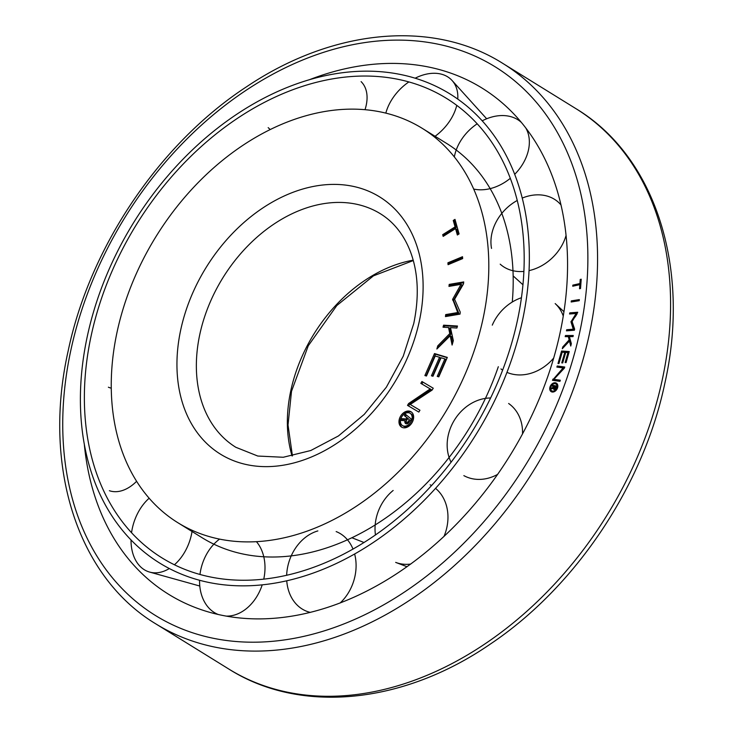 <?xml version="1.0" encoding="UTF-8"?>
<svg xmlns="http://www.w3.org/2000/svg" width="733" height="733" viewBox="0 0 733 733"><rect width="100%" height="100%" fill="white"/><g stroke="black" fill="none" stroke-linecap="round" stroke-linejoin="round"><path stroke-width="1.1" d="M482.91 319.341A231.976 169.323 121.8 0 1 177.954 522.776A231.976 169.323 121.8 0 1 117.152 331.692A231.976 169.323 121.8 0 1 422.098 128.257A231.976 169.323 121.8 0 1 482.91 319.341M177.954 522.776L202.363 537.885A231.976 169.323 -58.2 0 0 498.321 366.711M407.759 412.706A7.211 5.268 -58.2 0 0 401.088 418.112A7.211 5.268 -58.2 0 0 402.509 425.571A7.211 5.268 -58.2 0 0 404.845 426.166A7.211 5.268 -58.2 0 0 411.515 420.76A7.211 5.268 -58.2 0 0 410.104 413.302A7.211 5.268 -58.2 0 0 407.759 412.706M402.509 425.571L403.553 426.221A7.211 5.268 -58.2 0 0 405.899 426.817A7.211 5.268 -58.2 0 0 412.569 421.411A7.211 5.268 -58.2 0 0 411.149 413.953L410.104 413.302M411.552 412.129A9.016 6.579 -58.2 0 0 409.17 411.68A9.016 6.579 -58.2 0 0 400.997 418.048A9.016 6.579 -58.2 0 0 402.105 427.394M408.125 411.03A9.016 6.579 121.8 0 1 411.048 411.772A9.016 6.579 121.8 0 1 412.826 421.09A9.016 6.579 121.8 0 1 404.488 427.852A9.016 6.579 121.8 0 1 401.556 427.101A9.016 6.579 121.8 0 1 399.787 417.783A9.016 6.579 121.8 0 1 408.125 411.03M406.943 417.783L404.387 415.657L405.422 414.227L411.378 419.148L409.087 422.318A3.005 2.199 121.8 0 1 405.706 423.619A3.005 2.199 121.8 0 1 405.541 423.5L406.522 422.144A1.319 0.962 -58.2 0 0 408.052 421.649L409.426 419.752L407.933 418.516L406.54 420.44A1.319 0.962 -58.2 0 0 406.494 422.116L405.514 423.482A3.005 2.199 121.8 0 1 405.037 420.705L400.777 420.403L402.032 418.662L406.091 418.955L406.943 417.783L407.997 418.424L404.387 415.657M405.431 416.307L406.375 415.015M406.797 423.857L407.566 422.794M406.586 422.181L407.64 422.831A1.319 0.962 -58.2 0 1 407.575 422.785L406.659 422.226M407.64 422.831A1.319 0.962 -58.2 0 0 409.078 422.336M409.096 422.3L408.052 421.649M407.933 418.516L409.426 419.752M405.917 422.914A3.005 2.199 121.8 0 1 406.082 421.356L405.037 420.705M402.225 420.504L403.086 419.313L402.032 418.662M403.086 419.313L407.145 419.606L406.091 418.955M407.145 419.606L407.997 418.424M426.459 376.02L424.883 375.543L434.504 353.553L447.313 357.402L438.801 376.854L437.234 376.386L444.876 358.895L441.083 357.759L432.983 376.267L431.407 375.8L439.516 357.283L435.219 355.991L426.459 376.02M426.065 375.901L435.558 354.195L434.504 353.553M435.558 354.195L447.185 357.695M438.407 376.735L445.93 359.546L444.876 358.895M432.589 376.148L440.56 357.933L439.516 357.283M461.011 284.349L448.962 286.392L449.192 284.395L463.732 281.93L463.503 283.928L454.588 299.275L460.242 312.121L460.012 314.118L445.462 316.592L445.701 314.594L457.749 312.542L452.664 299.22L461.011 284.349L462.065 285L453.709 299.87L452.664 299.22M450.108 286.191L450.236 285.045L449.192 284.395M450.236 285.045L463.641 282.773M446.608 316.399L446.745 315.245L445.701 314.594M446.745 315.245L458.803 313.193L457.749 312.542M458.803 313.193L453.626 300.64L452.573 299.989M453.626 300.64L453.709 299.87M442.686 234.679L455.074 226.891L453.26 220.468L454.991 219.378L459.087 233.919L457.355 235.009L455.55 228.604L443.172 236.393L442.686 234.679L443.905 235.925M455.303 220.486L454.313 221.119L456.118 227.532L443.74 235.33M456.118 227.532L455.074 226.891M454.313 221.119L453.26 220.468M455.55 228.604L456.604 229.246L458.088 234.551M462.514 256.715L462.67 258.593L448.065 264.686L447.9 262.808L462.514 256.715M449.027 264.292L447.9 262.808M448.953 263.459L462.605 257.759M443.593 325.177L457.474 326.02L456.906 328.036L450.465 327.642L453.342 340.653L452.096 345.051L450.209 335.741L436.859 349.009L437.748 345.866L449.778 333.597L448.55 327.532L443.025 327.193L443.593 325.177L444.638 325.828L457.31 326.597M452.637 343.154L451.262 336.392L450.209 335.741M438.572 347.314L438.792 346.517L437.748 345.866M438.792 346.517L450.822 334.239L449.778 333.597M450.822 334.239L449.595 328.173L448.55 327.532M444.235 327.266L444.638 325.828M433.249 388.215L432.131 390.066L410.223 404.479L419.945 410.223L418.827 412.074L407.502 405.376L408.62 403.526L430.198 388.921L420.815 383.35L421.933 381.508L433.249 388.215L422.978 382.15L421.869 383.982M422.978 382.15L421.933 381.508M419.936 410.251L410.223 404.479M430.198 388.921L431.242 389.562L409.665 404.176L408.556 406M409.665 404.176L408.62 403.526M512.266 302.033A231.976 169.323 -58.2 0 0 446.507 143.356L422.098 128.257M410.746 564.053A42.496 35.175 113.9 0 1 395.673 562.394L407.026 566.728M375.461 535.017A42.496 35.175 113.9 0 1 393.163 490.459M431.627 485.548L430.134 484.797A42.496 35.175 113.9 0 1 431.59 485.585M435.594 488.389A42.496 35.175 113.9 0 1 443.969 536.483M218.269 614.501A42.496 31.693 106.7 0 1 199.559 580.334M199.972 574.47A42.496 31.693 106.7 0 1 219.524 539.149M256.495 541.733A42.496 31.693 106.7 0 1 263.752 579.189M262.194 584.907A42.496 31.693 106.7 0 1 226.195 616.105M136.622 481.288A42.496 27.332 111.3 0 1 109.382 490.707M361.103 81.62A42.496 27.304 132.1 0 1 365.034 109.629M525.781 127.973A42.496 31.656 136.8 0 1 514.685 174.335M510.287 178.33A42.496 31.656 136.8 0 1 473.665 189.05M454.341 156.935A42.496 31.656 136.8 0 1 477.192 123.804M482.232 120.817A42.496 31.656 136.8 0 1 521.383 122.448M553.708 358.016A42.496 35.157 129.7 0 1 506.97 372.382M502.655 370.101A42.496 35.157 129.7 0 1 500.969 368.937L502.627 370.174M492.283 325.14A42.496 35.157 129.7 0 1 521.438 297.735M563.943 311.681L555.174 303.581A42.496 35.157 129.7 0 1 563.256 316.06M566.05 235.476A42.496 33.718 134.9 0 1 529.034 270.624M523.875 271.421A42.496 33.718 134.9 0 1 500.208 264.173M491.541 248.423A42.496 33.718 134.9 0 1 517.232 200.476M522.217 198.084A42.496 33.718 134.9 0 1 560.204 204.067A42.496 33.718 134.9 0 1 560.974 204.947M415.171 78.193A42.496 29.366 135.6 0 1 441.119 74.097A42.496 29.366 135.6 0 1 452.096 80.52A42.496 29.366 135.6 0 1 457.759 99.074M456.76 105.36A42.496 29.366 135.6 0 1 434.293 136.851M385.842 113.084A42.496 29.366 135.6 0 1 408.886 81.913M268.159 127.652A42.496 25.884 127.3 0 1 270.074 129.521M111.279 388.169A42.496 25.902 116.1 0 1 108.383 387.198M169.323 568.533A42.496 29.402 107.9 0 1 149.642 572.079A42.496 29.402 107.9 0 1 139.123 565.299A42.496 29.402 107.9 0 1 131.024 539.919M131.555 532.689A42.496 29.402 107.9 0 1 149.166 498.22M192.211 530.362A42.496 29.402 107.9 0 1 174.436 564.758M310.343 612.403A42.496 33.755 108.6 0 1 309.033 612.064A42.496 33.755 108.6 0 1 286.75 580.857M286.649 575.332A42.496 33.755 108.6 0 1 317.865 530.921M336.154 531.581A42.496 33.755 108.6 0 1 353.022 549.127M354.653 554.066A42.496 33.755 108.6 0 1 340.121 603.012M497.67 474.361A42.496 35.67 121.8 0 1 463.852 475.625M451.088 462.257A42.496 35.67 121.8 0 1 454.433 420.064A42.496 35.67 121.8 0 1 490.634 397.982M508.629 403.489A42.496 35.67 121.8 0 1 522.519 433.954M517.315 320.953A270.22 197.241 121.8 0 1 196.966 573.6A270.22 197.241 121.8 0 1 91.249 335.348A270.22 197.241 121.8 0 1 258.043 105.781A270.22 197.241 121.8 0 1 476.065 122.594A270.22 197.241 121.8 0 1 517.315 320.953M522.336 321.173A275.846 201.346 121.8 0 1 195.326 579.061A275.846 201.346 121.8 0 1 87.41 335.861A275.846 201.346 121.8 0 1 257.668 101.52A275.846 201.346 121.8 0 1 480.225 118.682A275.846 201.346 121.8 0 1 522.336 321.173M309.647 79.631A297.69 217.289 121.8 0 1 519.523 120.239A297.69 217.289 121.8 0 1 559.994 333.231A297.69 217.289 121.8 0 1 214.247 613.539A297.69 217.289 121.8 0 1 84.268 443.832M554.597 383.671A3.995 2.914 -58.2 0 0 550.904 386.667A3.995 2.914 -58.2 0 0 551.683 390.79A3.995 2.914 -58.2 0 0 552.984 391.12A3.995 2.914 -58.2 0 0 556.677 388.133A3.995 2.914 -58.2 0 0 555.889 384A3.995 2.914 -58.2 0 0 554.597 383.671M551.683 390.79L552.554 391.33A3.995 2.914 -58.2 0 0 553.855 391.66A3.995 2.914 -58.2 0 0 554.569 391.541M556.823 383.469A4.994 3.638 -58.2 0 0 555.66 383.286A4.994 3.638 -58.2 0 0 553.882 383.79M554.789 382.745A4.994 3.638 121.8 0 1 556.411 383.157A4.994 3.638 121.8 0 1 557.392 388.316A4.994 3.638 121.8 0 1 552.783 392.054A4.994 3.638 121.8 0 1 551.161 391.642A4.994 3.638 121.8 0 1 550.181 386.483A4.994 3.638 121.8 0 1 554.789 382.745M553.855 386.483L552.004 386.117L552.343 385.21L556.649 386.062L555.898 388.059A1.668 1.219 121.8 0 1 554.075 389.443L554.395 388.591A0.733 0.531 -58.2 0 0 555.183 388.004L555.632 386.804L554.56 386.584L554.102 387.803A0.733 0.531 -58.2 0 0 554.377 388.582L554.056 389.443A1.668 1.219 121.8 0 1 553.287 388.279L550.795 389.15L551.198 388.05L553.58 387.226L553.855 386.483L554.46 386.85M553.003 386.309L553.213 385.75L552.343 385.21M553.213 385.75L556.521 386.401M555.211 389.086L554.395 388.591M555.779 388.371L555.183 388.004M556.237 387.171L555.632 386.804M554.175 389.122A1.668 1.219 121.8 0 1 554.157 388.82L553.287 388.279M552.022 388.719L551.198 388.05M552.068 388.591L554.075 387.894M554.175 387.592L553.58 387.226M558.931 363.568L557.996 363.504L561.579 351.015L569.248 351.547L566.078 362.588L565.134 362.523L567.983 352.591L565.711 352.445L562.687 362.945L561.753 362.881L564.776 352.381L562.202 352.197L558.931 363.568M562.266 352.207L562.449 351.556L561.579 351.015M562.449 351.556L569.11 352.014M568.799 353.095L567.983 352.591M565.583 352.875L564.776 352.381M576.138 313.477L569.559 313.99L569.77 312.881L577.705 312.249L572.088 321.558L574.617 329.099L574.415 330.216L566.472 330.849L566.682 329.74L573.261 329.209L570.97 321.86L576.138 313.477L577.008 314.008L575.121 316.968M570.549 313.916L569.77 312.881M570.64 313.422L577.595 312.872M567.461 330.775L566.682 329.74M567.553 330.271L574.131 329.749L573.261 329.209M574.131 329.749L571.841 322.392L570.97 321.86M571.841 322.392L571.044 321.43M572.821 285.137L579.922 283.543L580.224 279.447L581.214 279.218L580.536 288.518L579.537 288.738L579.84 284.642L572.748 286.227L572.821 285.137L573.664 286.026M581.159 279.969L580.793 284.083L573.692 285.668M580.793 284.083L579.922 283.543M581.095 279.979L580.224 279.447M579.84 284.642L580.71 285.183L580.463 288.527M579.345 299.595L579.217 300.695L571.172 301.996L571.309 300.887L579.345 299.595M572.125 301.84L571.309 300.887M572.18 301.428L579.262 300.283M565.455 335.531L573.27 335.503L573.004 336.621L569.376 336.63L571.337 343.612L570.76 346.049L569.449 341.047L562.312 348.734L562.733 346.993L569.156 339.892L568.304 336.639L565.189 336.649L565.455 335.531L566.325 336.071L573.142 336.044M571.108 344.583L570.32 341.587L569.449 341.047M563.494 347.46L562.733 346.993M569.459 341.056L570.017 340.433L569.156 339.892M570.017 340.433L569.175 337.171L568.304 336.639M566.197 336.639L566.325 336.071M556.869 367.086L557.245 365.978L564.749 367.022L564.373 368.14L553.882 379.327L560.324 380.225L559.957 381.334L552.453 380.29L563.091 367.957L556.869 367.086M564.612 367.425L558.115 366.518L557.877 367.224M558.115 366.518L557.245 365.978M560.195 380.619L553.882 379.327M553.992 379.392L553.452 380.427M553.69 379.721L552.819 379.181M563.091 367.957L563.961 368.497L560.782 371.97M550.602 389.086A4.994 3.638 -58.2 0 0 551.619 391.871M557.85 386.245A3.995 2.914 -58.2 0 0 556.759 384.541L555.889 384M235.852 447.295A137.328 100.238 121.8 0 1 199.852 334.175A137.328 100.238 121.8 0 1 380.381 213.743C393.85 222.081 403.874 234.734 410.443 251.703C418.241 272.594 419.34 296.535 413.751 323.555L403.232 356.22L386.364 387.189L364.264 414.365L338.454 435.943L310.774 450.52L283.24 457.264L257.796 456.045L235.852 447.295M419.267 321.485A151.245 110.399 121.8 0 1 269.524 466.582A151.245 110.399 121.8 0 1 180.794 329.538A151.245 110.399 121.8 0 1 330.528 184.45A151.245 110.399 121.8 0 1 419.267 321.485M292.055 455.953A137.328 100.238 121.8 0 1 290.845 390.487A137.328 100.238 121.8 0 1 413.21 260.178M228.916 669.11C300.805 714.638 403.626 703.827 490.304 644.087C575.478 587.142 643.345 485.704 664.831 383.377C690.788 268.516 655.833 156.679 575.799 108.576A329.593 240.58 121.8 0 1 662.201 380.07A329.593 240.58 121.8 0 1 228.916 669.11L155.909 623.93A329.593 240.58 121.8 0 0 589.185 334.889A329.593 240.58 121.8 0 0 502.792 63.395C432.974 19.159 332.608 28.789 246.545 86.787C159.748 143.512 89.967 246.819 68.196 350.777C42.239 465.831 77.203 576.715 155.909 623.93M579.656 332.571A322.639 235.504 121.8 0 1 260.242 642.081A322.639 235.504 121.8 0 1 70.954 349.751A322.639 235.504 121.8 0 1 390.368 40.233A322.639 235.504 121.8 0 1 579.656 332.571M413.311 260.554L373.464 275.846L336.832 305.524L308.272 345.756L291.505 391.321L288.023 424.993L292.43 455.88M522.941 284.761L513.146 275.892M560.956 204.901L560.204 204.067M486.657 118.773L452.096 80.52M199.779 586.024L149.642 572.079M310.279 612.412L309.033 612.064M364.072 542.53L351.968 537.784M575.799 108.576L502.792 63.395"/></g></svg>
